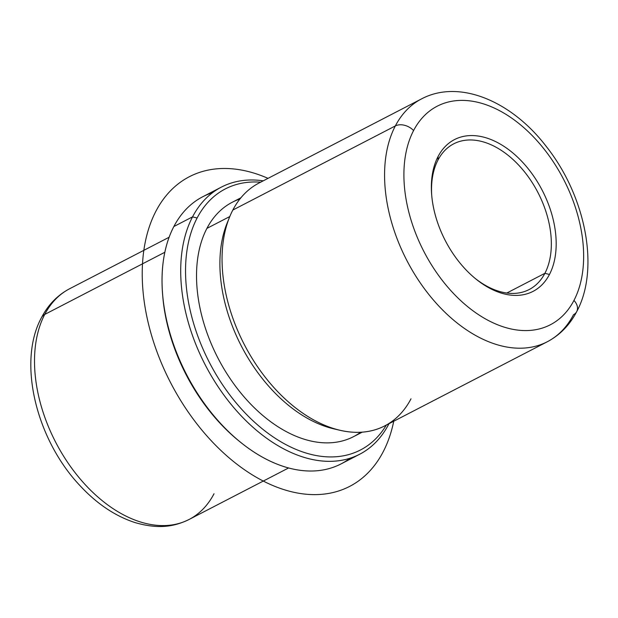 <?xml version="1.0" encoding="UTF-8"?>
<svg xmlns="http://www.w3.org/2000/svg" width="618" height="618" viewBox="0 0 618 618"><rect width="100%" height="100%" fill="white"/><g stroke="black" fill="none" stroke-linecap="round" stroke-linejoin="round"><path stroke-width="0.93" d="M437.977 160.062A82.047 52.406 -117.4 0 1 453.72 143.832A82.047 52.406 -117.4 0 1 529.062 177.891A82.047 52.406 -117.4 0 1 544.891 273.318L506.806 293.032L544.891 273.318L549.456 274.469A85.462 54.593 62.6 0 0 521.932 161.53A85.462 54.593 62.6 0 0 438.085 156.501A85.462 54.593 62.6 0 0 465.609 269.44A85.462 54.593 62.6 0 0 549.456 274.469A85.462 54.593 -117.4 0 1 475.42 278.625A85.462 54.593 -117.4 0 1 431.619 194.006A85.462 54.593 -117.4 0 1 438.085 156.501L437.977 160.062A82.047 52.406 62.6 0 0 431.704 195.056A82.047 52.406 -117.4 0 1 437.977 160.062L438.085 156.501A85.462 54.593 -117.4 0 1 521.932 161.53A85.462 54.593 -117.4 0 1 549.456 274.469L544.891 273.318A82.047 52.406 62.6 0 0 518.471 164.898A82.047 52.406 62.6 0 0 437.977 160.062M169.131 237.242L69.656 288.73C57.598 295.118 48.219 304.72 41.522 317.552C17.18 362.024 36.238 439.282 79.73 485.362C96.647 503.662 115.079 516.069 135.033 522.581C158.378 529.356 174.083 526.799 189.093 519.468A129.904 82.982 -117.4 0 1 69.803 465.532A129.904 82.982 -117.4 0 1 44.735 314.438A129.904 82.982 -117.4 0 1 69.656 288.73A129.904 82.982 62.6 0 0 44.735 314.438A13.673 9.602 -152.4 0 0 41.522 317.552A13.673 9.602 27.6 0 1 44.735 314.438A129.904 82.982 62.6 0 0 69.803 465.532A129.904 82.982 62.6 0 0 189.093 519.468A129.904 82.982 62.6 0 0 214.013 493.759M44.735 314.438L164.844 252.268L44.735 314.438M162.557 293.589A146.999 93.897 62.6 0 0 238.764 440.812M212.476 192.731A150.413 96.084 62.6 0 0 173.859 226.528A150.413 96.084 62.6 0 0 162.48 292.546A150.413 96.084 62.6 0 0 239.568 441.476A150.413 96.084 62.6 0 0 349.935 458.293M239.568 441.476L237.961 440.163A146.999 93.897 -117.4 0 1 162.627 294.616L162.48 292.546M359.691 454.253L341.005 463.933A150.413 96.084 -117.4 0 1 202.889 401.484A150.413 96.084 -117.4 0 1 173.859 226.528A150.413 96.084 -117.4 0 1 202.719 196.763L221.406 187.092A150.413 96.084 62.6 0 0 192.546 216.856L173.859 226.528L192.546 216.856A150.413 96.084 62.6 0 0 221.576 391.812A150.413 96.084 62.6 0 0 359.691 454.253A150.413 96.084 62.6 0 0 388.552 424.489A150.413 96.084 62.6 0 0 388.954 423.716A150.413 96.084 -117.4 0 1 388.552 424.489L388.575 423.909L388.552 424.489A150.413 96.084 -117.4 0 1 240.981 415.628A150.413 96.084 -117.4 0 1 192.546 216.856A150.413 96.084 -117.4 0 1 263.237 180.835A150.413 96.084 62.6 0 0 221.406 187.092M260.626 182.186A146.999 93.897 62.6 0 0 197.111 218.007L192.546 216.856L197.111 218.007A146.999 93.897 62.6 0 0 242.264 409.919A146.999 93.897 62.6 0 0 386.343 425.06A146.999 93.897 -117.4 0 1 242.264 409.919A146.999 93.897 -117.4 0 1 197.111 218.007A146.999 93.897 -117.4 0 1 260.626 182.186M239.908 199.027A131.958 84.287 62.6 0 0 206.906 228.39A131.958 84.287 62.6 0 0 236.153 387.053A131.958 84.287 62.6 0 0 360.634 432.26M362.225 432.16L353.542 436.656A131.958 84.287 -117.4 0 1 232.376 381.87A131.958 84.287 -117.4 0 1 206.906 228.39L229.796 216.547L206.906 228.39A131.958 84.287 -117.4 0 1 232.229 202.279L240.912 197.783M228.382 220.178A131.958 84.287 62.6 0 0 241.391 346.119A131.958 84.287 62.6 0 0 336.71 429.456M547.285 341.762C559.9 335.087 569.719 325.029 576.733 311.588A13.673 9.602 -152.4 0 0 573.96 300.425A123.067 78.61 62.6 0 0 534.331 137.791A123.067 78.61 62.6 0 0 413.589 130.545A13.673 9.602 -152.4 0 0 395.335 125.941A13.673 9.602 27.6 0 1 413.589 130.545A123.067 78.61 62.6 0 0 453.218 293.179A123.067 78.61 62.6 0 0 573.96 300.425A13.673 9.602 27.6 0 1 576.733 311.588A13.673 9.602 -152.4 0 1 573.519 314.701A136.74 87.347 62.6 0 1 547.285 341.762A136.74 87.347 -117.4 0 1 421.723 284.991A136.74 87.347 -117.4 0 1 395.335 125.941L232.816 210.058L395.335 125.941A136.74 87.347 62.6 0 0 421.723 284.991A136.74 87.347 62.6 0 0 547.285 341.762L384.767 425.879A136.74 87.347 -117.4 0 1 259.205 369.108A136.74 87.347 -117.4 0 1 232.816 210.058A136.74 87.347 62.6 0 0 229.564 217.111A136.74 87.347 62.6 0 0 244.334 344.597A136.74 87.347 62.6 0 0 339.892 430.267A136.74 87.347 62.6 0 0 411.001 398.819M339.892 430.267L333.596 428.792A131.958 84.287 -117.4 0 1 241.391 346.119A131.958 84.287 -117.4 0 1 227.13 223.098L229.564 217.111M395.335 125.941A136.74 87.347 -117.4 0 1 421.569 98.88A136.74 87.347 62.6 0 0 395.335 125.941M573.96 300.425A123.067 78.61 -117.4 0 1 453.218 293.179A123.067 78.61 -117.4 0 1 413.589 130.545A123.067 78.61 -117.4 0 1 534.331 137.791A123.067 78.61 -117.4 0 1 573.96 300.425M474.616 277.961A82.047 52.406 62.6 0 0 544.891 273.318A82.047 52.406 -117.4 0 1 529.147 289.556A82.047 52.406 -117.4 0 1 474.616 277.961M232.816 210.058A136.74 87.347 -117.4 0 1 259.05 183.005L421.569 98.88C459.56 78.78 511.943 101.414 546.412 146.651C585.447 195.813 600.124 268.475 576.733 311.588M393.743 421.237A174.346 111.364 -117.4 0 1 257.528 477.961A174.346 111.364 -117.4 0 1 142.294 278.718A174.346 111.364 -117.4 0 1 268.027 178.355M189.093 519.468L288.56 467.98"/></g></svg>
